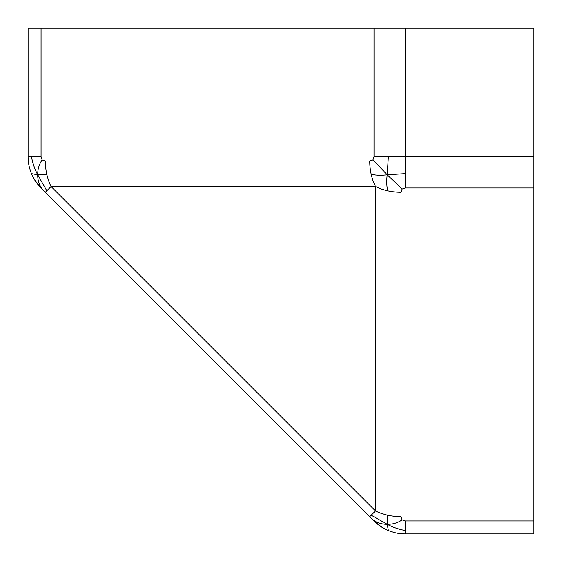<?xml version="1.0" encoding="UTF-8"?>
<svg xmlns="http://www.w3.org/2000/svg" width="562" height="562" viewBox="0 0 562 562"><rect width="100%" height="100%" fill="white"/><g stroke="black" fill="none" stroke-linecap="round" stroke-linejoin="round"><path stroke-width="0.84" d="M37.247 183.633A44.258 44.258 0 0 1 34.76 180.037L40.492 187.399L37.247 183.633A44.258 44.258 0 0 0 41.061 187.982L42.129 189.05C39.108 184.814 37.64 180.065 37.731 174.789L46.801 174.361A44.258 31.296 -90 0 1 45.325 160.95L42.129 159.889L41.061 156.686L28.1 156.686A44.258 44.258 0 0 0 31.472 173.623L37.731 174.789L46.801 190.778L51.072 186.507A44.258 31.296 -90 0 1 46.801 174.361M42.129 189.05L45.325 192.246L46.801 190.778M34.76 180.037A44.258 44.258 0 0 1 31.472 173.623M42.129 159.889C39.108 164.315 37.64 169.281 37.731 174.789C34.781 169.26 32.694 163.226 31.472 156.686M45.325 192.246L369.754 516.675L371.222 515.199L387.211 524.269C381.935 524.36 377.186 522.892 372.95 519.871L374.018 520.939A44.258 44.258 0 0 0 388.377 530.528L387.211 524.269C392.74 527.219 398.774 529.306 405.314 530.528L405.314 520.939L402.111 519.871L401.05 516.675A44.258 31.296 180 0 1 387.639 515.199A44.258 31.296 180 0 1 375.493 510.928L51.072 186.507L375.493 186.507A44.258 31.296 -90 0 1 371.222 174.361A44.258 31.296 -90 0 1 369.754 160.95L45.325 160.95M388.377 530.528A44.258 44.258 0 0 0 405.314 533.9L405.314 530.528M369.754 516.675L372.95 519.871M402.111 519.871C397.685 522.892 392.719 524.36 387.211 524.269L387.639 515.199M371.222 515.199L375.493 510.928L375.493 186.507A44.258 31.296 0 0 0 387.639 190.778A44.258 31.296 0 0 0 401.05 192.246L402.111 189.05L405.314 187.982L405.314 156.686L374.018 156.686L372.95 159.889L369.754 160.95M405.314 173.623L387.211 174.789L388.377 156.686M387.639 190.778C386.656 185.882 386.508 180.557 387.211 174.789L402.111 189.05M372.95 159.889L387.211 174.789C381.443 175.492 376.118 175.344 371.222 174.361M405.314 533.9L533.9 533.9L533.9 28.1L28.1 28.1L28.1 156.686M533.9 156.686L405.314 156.686L405.314 28.1M405.314 187.982L533.9 187.982M374.018 28.1L374.018 156.686M401.05 516.675L401.05 192.246M533.9 520.939L405.314 520.939M41.061 156.686L41.061 28.1M378.367 524.753L374.601 521.508L381.963 527.24"/></g></svg>
